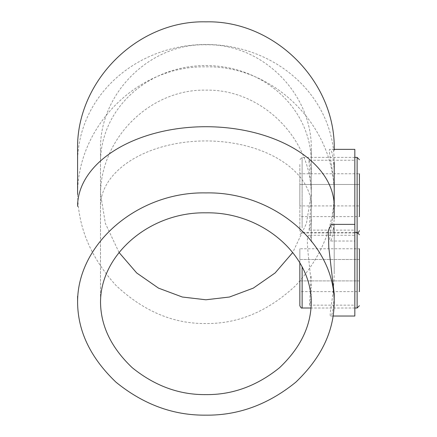 <?xml version="1.0" encoding="UTF-8"?>
<svg xmlns="http://www.w3.org/2000/svg" width="437" height="437" viewBox="0 0 437 437"><rect width="100%" height="100%" fill="white"/><g stroke="black" fill="none" stroke-linecap="round" stroke-linejoin="round"><path stroke-width="0.33" stroke-dasharray="2.19 1.64" d="M311.297 241.901L311.297 150.164L311.297 241.901C311.193 237.52 310.603 235.303 309.527 235.259L354.833 235.259L354.833 305.141L354.833 235.259M311.297 292.167L311.297 287.256L311.297 292.167C310.936 300.596 310.325 304.922 309.467 305.141L354.833 305.141M309.467 305.141L311.297 275.638M311.297 191.914L311.297 198.535L311.297 191.914L308.855 160.248L354.833 160.248L354.833 230.135L354.833 160.248M311.297 215.479C310.854 224.962 310.117 229.846 309.079 230.135L354.833 230.135M309.079 230.135L311.297 198.535M334.212 293.822L334.212 295.177C333.497 308.648 332.306 315.596 330.634 316.027L332.978 316.027M354.833 316.027L354.833 224.372L354.833 241.016L330.148 241.016C332.044 240.492 333.398 232.97 334.212 218.44L334.212 171.069C333.415 157.085 331.973 149.853 329.897 149.367C327.411 148.826 334.108 169.895 334.212 193.935L334.212 195.579L334.212 193.935M334.207 149.367L329.897 149.367M334.212 272.622L334.212 224.372L334.212 272.622C334.005 296.259 328.602 316.53 330.634 316.027M334.212 171.069L334.212 162.307A128.314 117.804 0 0 0 205.898 44.503A128.314 117.804 0 0 0 77.584 162.307L77.617 193.722C77.546 126.162 137.611 65.375 205.898 66.877C273.917 65.293 334.338 126.107 334.174 193.722C333.846 227.153 320.982 257.803 295.576 285.672C268.083 311.324 238.187 323.932 205.898 323.506C173.604 323.932 143.713 311.324 116.22 285.672C90.814 257.803 77.95 227.153 77.617 193.722M334.212 296.341L334.212 295.177M334.174 193.722L334.212 194.569M334.212 195.579C334.021 219.98 327.919 241.574 330.148 241.016M331.355 224.372C333.098 224.449 334.054 227.639 334.212 233.953M119.061 252.51L105.361 223.427L100.537 193.722C100.789 138.365 149.995 88.93 205.898 90.142C261.501 88.93 311.024 138.092 311.259 193.722L306.435 223.427L292.735 252.51M77.584 150.164L77.584 162.307M100.499 296.341L100.499 150.164L100.526 302.278M100.499 194.569L100.537 193.722M311.259 193.722L311.297 194.569M308.855 160.248C310.019 160.537 310.833 165.41 311.297 174.86M311.27 302.278L311.297 296.341M309.527 235.259C304.261 234.085 310.281 265.467 311.297 287.256M354.833 241.016L354.833 149.367M359.416 291.626L359.416 248.779L359.416 291.626L359.416 280.915L299.842 280.915L299.842 291.626L359.416 291.626M299.842 262.888L299.842 305.714M359.416 259.491L299.842 259.491L299.842 280.915L299.842 259.491L359.416 259.491L359.416 248.779L299.842 248.779L299.842 259.491L299.842 248.779M299.842 280.915L359.416 280.915M299.842 216.615L299.842 205.903L299.842 216.615L359.416 216.615L359.416 173.768L359.416 216.615L359.416 173.768L299.842 173.768L299.842 184.48L299.842 173.768M299.842 164.432L299.842 230.709L299.842 164.432M299.842 205.903L299.842 184.48L299.842 205.903L359.416 205.903L299.842 205.903M299.842 184.48L359.416 184.48L299.842 184.48M311.297 162.307A105.399 96.768 0 0 0 205.898 65.539A105.399 96.768 0 0 0 100.499 162.307M311.297 206.395A105.399 65.446 180 0 0 205.898 140.949A105.399 65.446 180 0 0 100.499 206.395M357.122 157.386L357.122 308.009M302.131 308.009L302.131 267.056M302.131 227.934L302.131 157.386L302.131 227.934M311.297 150.164C312.75 93.84 262.216 43.312 205.898 44.765C149.58 43.312 99.046 93.84 100.499 150.164M354.833 308.009L310.931 308.009M354.833 232.397L302.131 232.397L299.842 234.685M299.842 230.709L302.131 232.997L357.122 232.997L358.258 232.697M354.833 157.386L302.131 157.386L299.842 159.674"/><path stroke-width="0.66" d="M334.207 149.367L354.833 149.367L354.833 316.027L332.978 316.027M354.833 224.372L331.355 224.372L328.285 230.594L328.815 247.703L334.212 293.822L334.19 302.278C334.622 243.633 273.709 191.45 205.898 192.908C138.07 191.45 77.174 243.649 77.606 302.278C77.802 331.306 90.606 357.952 116.029 382.217C143.565 404.547 173.522 415.527 205.898 415.15C238.274 415.527 268.231 404.547 295.767 382.217C321.19 357.952 333.994 331.306 334.19 302.278M334.212 162.307L334.212 218.44M292.735 252.51L275.119 272.95L253.302 288.125L229.48 297.018L205.898 299.782L182.316 297.018L158.494 288.125L136.677 272.95L119.061 252.51M205.898 394.606C232.424 394.911 256.978 385.942 279.565 367.692C300.432 347.868 311.002 326.062 311.27 302.278C311.302 254.263 261.692 211.716 205.898 212.83C150.399 211.721 100.488 254.017 100.526 302.278C100.794 326.062 111.364 347.868 132.231 367.692C154.818 385.942 179.372 394.911 205.898 394.606M77.584 194.569L77.584 150.164C75.82 81.599 137.333 20.08 205.898 21.85C274.463 20.08 335.977 81.599 334.212 150.164M77.584 296.341L77.606 302.278M359.416 248.779L359.416 291.626M302.131 267.056L302.131 308.009C301.574 308.467 300.809 307.703 299.842 305.714L299.842 262.888M359.416 280.915L359.416 259.491M299.842 291.626L299.842 280.915M359.416 173.768L359.416 216.615M334.212 206.395A128.314 79.676 180 0 0 205.898 126.719A128.314 79.676 180 0 0 77.584 206.395M359.416 305.714L357.122 308.009L357.122 157.386L354.833 157.386M357.122 308.009L354.833 308.009M310.931 308.009L302.131 308.009M359.416 234.685L357.122 232.397L354.833 232.397M358.258 232.697L359.416 230.709M357.122 157.386L359.416 159.674"/></g></svg>
